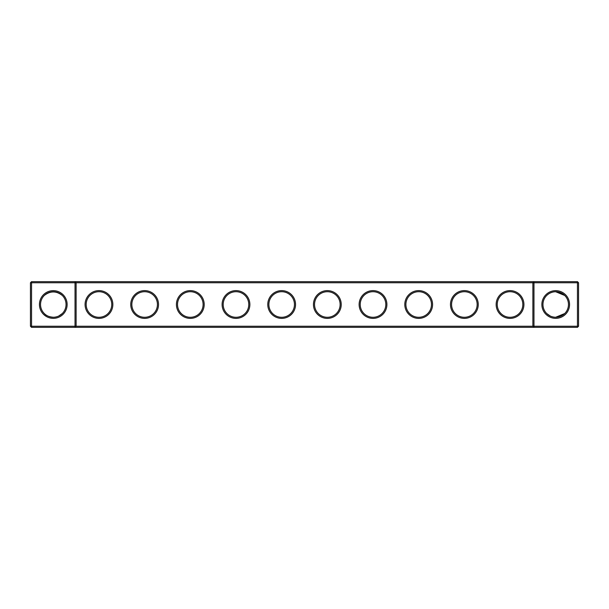 <?xml version="1.0" encoding="UTF-8"?>
<svg xmlns="http://www.w3.org/2000/svg" width="609" height="609" viewBox="0 0 609 609"><rect width="100%" height="100%" fill="white"/><g stroke="black" fill="none" stroke-linecap="round" stroke-linejoin="round"><path stroke-width="0.91" d="M44.267 295.479C50.303 290.775 56.317 290.775 62.308 295.479M75.029 281.662L31.546 281.662L31.546 326.241L75.029 326.241L75.029 282.759L30.45 282.759L30.45 326.241L31.546 326.241L31.546 327.337L75.029 327.337L75.029 326.241L532.875 326.241L532.875 282.759L76.125 282.759L76.125 326.241L75.029 327.337L533.971 327.337L532.875 326.241L533.971 326.241L533.971 282.759L532.875 282.759L533.971 281.662L533.971 282.759L577.454 282.759L577.454 326.241L533.971 326.241L533.971 327.337L577.454 327.337L578.55 326.241L578.55 282.759L577.454 282.759L577.454 281.662L75.029 281.662L75.029 282.759L76.125 282.759L75.029 281.662M53.288 317.251A12.751 12.751 0 0 1 42.242 298.121A12.751 12.751 0 0 1 64.333 298.121A12.751 12.751 0 0 1 53.288 317.251C49.07 316.893 46.063 315.645 44.267 313.521M62.308 313.521L58.708 316.041M577.454 281.662L578.55 282.759M31.546 281.662L30.45 282.759M53.288 318.347A13.847 13.847 0 0 1 41.298 297.573A13.847 13.847 0 0 1 65.277 297.573A13.847 13.847 0 0 1 53.288 318.347M98.962 318.385A13.885 13.885 0 0 0 110.99 297.557A13.885 13.885 0 0 0 86.935 297.557A13.885 13.885 0 0 0 98.962 318.385M144.637 318.385A13.885 13.885 0 0 0 156.665 297.557A13.885 13.885 0 0 0 132.61 297.557A13.885 13.885 0 0 0 144.637 318.385M190.312 318.385A13.885 13.885 0 0 0 202.34 297.557A13.885 13.885 0 0 0 178.285 297.557A13.885 13.885 0 0 0 190.312 318.385M235.987 318.385A13.885 13.885 0 0 0 248.015 297.557A13.885 13.885 0 0 0 223.96 297.557A13.885 13.885 0 0 0 235.987 318.385M281.662 318.385A13.885 13.885 0 0 0 293.69 297.557A13.885 13.885 0 0 0 269.635 297.557A13.885 13.885 0 0 0 281.662 318.385M327.337 318.385A13.885 13.885 0 0 0 339.365 297.557A13.885 13.885 0 0 0 315.31 297.557A13.885 13.885 0 0 0 327.337 318.385M373.012 318.385A13.885 13.885 0 0 0 385.04 297.557A13.885 13.885 0 0 0 360.985 297.557A13.885 13.885 0 0 0 373.012 318.385M418.688 318.385A13.885 13.885 0 0 0 430.715 297.557A13.885 13.885 0 0 0 406.66 297.557A13.885 13.885 0 0 0 418.688 318.385M464.363 318.385A13.885 13.885 0 0 0 476.39 297.557A13.885 13.885 0 0 0 452.335 297.557A13.885 13.885 0 0 0 464.363 318.385M510.037 318.385A13.885 13.885 0 0 0 522.065 297.557A13.885 13.885 0 0 0 498.01 297.557A13.885 13.885 0 0 0 510.037 318.385M555.712 318.347A13.847 13.847 0 0 0 567.702 297.573A13.847 13.847 0 0 0 543.723 297.573A13.847 13.847 0 0 0 555.712 318.347M555.903 291.749L563.188 294.17L560.021 292.495L555.712 291.749L563.188 294.17L564.733 295.479L563.188 294.17L555.712 291.749L564.733 295.479L560.021 292.495L555.712 291.749L563.188 294.17L560.455 292.663M559.176 292.229L555.431 291.749M553.718 291.901L553.246 291.985M552.508 292.153L550.757 292.754M548.549 293.949L547.171 295.03M552.142 292.259L551.716 292.389L552.142 292.259M563.188 294.17L559.61 292.358L555.712 291.749L559.61 292.358L555.712 291.749L563.188 294.17L559.61 292.358L555.712 291.749L563.188 294.17L559.61 292.358L555.712 291.749L559.61 292.358M550.719 292.769L549.501 293.363M563.767 294.611L561.787 293.287L563.767 294.611M561.772 293.279L560.775 292.792L561.772 293.279M98.962 317.289A12.789 12.789 0 0 0 110.039 298.106A12.789 12.789 0 0 0 87.886 298.106A12.789 12.789 0 0 0 98.962 317.289M144.637 317.289A12.789 12.789 0 0 0 155.714 298.106A12.789 12.789 0 0 0 133.561 298.106A12.789 12.789 0 0 0 144.637 317.289M190.312 317.289A12.789 12.789 0 0 0 201.389 298.106A12.789 12.789 0 0 0 179.236 298.106A12.789 12.789 0 0 0 190.312 317.289M235.987 317.289A12.789 12.789 0 0 0 247.064 298.106A12.789 12.789 0 0 0 224.911 298.106A12.789 12.789 0 0 0 235.987 317.289M281.662 317.289A12.789 12.789 0 0 0 292.739 298.106A12.789 12.789 0 0 0 270.586 298.106A12.789 12.789 0 0 0 281.662 317.289M327.337 317.289A12.789 12.789 0 0 0 338.414 298.106A12.789 12.789 0 0 0 316.261 298.106A12.789 12.789 0 0 0 327.337 317.289M373.012 317.289A12.789 12.789 0 0 0 384.089 298.106A12.789 12.789 0 0 0 361.936 298.106A12.789 12.789 0 0 0 373.012 317.289M418.688 317.289A12.789 12.789 0 0 0 429.764 298.106A12.789 12.789 0 0 0 407.611 298.106A12.789 12.789 0 0 0 418.688 317.289M464.363 317.289A12.789 12.789 0 0 0 475.439 298.106A12.789 12.789 0 0 0 453.286 298.106A12.789 12.789 0 0 0 464.363 317.289M510.037 317.289A12.789 12.789 0 0 0 521.114 298.106A12.789 12.789 0 0 0 498.961 298.106A12.789 12.789 0 0 0 510.037 317.289M577.454 327.337L577.454 326.241L578.55 326.241M555.712 317.251A12.751 12.751 0 0 0 566.758 298.121A12.751 12.751 0 0 0 544.667 298.121A12.751 12.751 0 0 0 555.712 317.251L564.733 313.521M30.45 326.241L31.546 327.337M546.692 313.521L550.292 316.041M547.636 314.366L549.44 315.607M552.051 316.718L553.741 317.099M61.364 314.366L59.56 315.607M56.949 316.718L55.259 317.099"/></g></svg>
